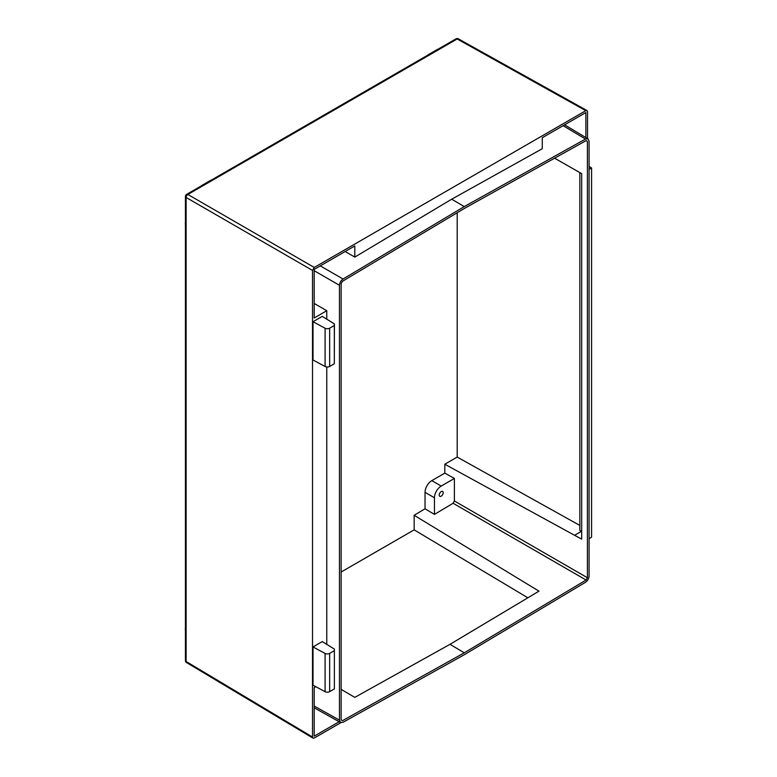 <?xml version="1.0" encoding="UTF-8"?>
<svg xmlns="http://www.w3.org/2000/svg" width="777" height="777" viewBox="0 0 777 777"><rect width="100%" height="100%" fill="white"/><g stroke="black" fill="none" stroke-linecap="round" stroke-linejoin="round"><path stroke-width="1.17" d="M441.21 496.163A2.807 1.622 120 0 0 443.045 493.686A2.807 1.622 120 0 0 442.618 491.433A2.807 1.622 120 0 0 441.21 491.579A2.807 1.622 120 0 0 439.374 494.055A2.807 1.622 120 0 0 439.801 496.309A2.807 1.622 120 0 0 441.21 496.163M185.431 224.689A4.681 2.71 -60 0 1 185.431 222.533M185.431 630.225A4.681 2.71 -60 0 1 185.431 628.078M341.132 572.027L414.16 529.856L527.855 597.804M457.197 212.743L457.197 457.08L444.813 464.228L444.813 473.115L431.798 480.633A9.557 5.517 120 0 0 425.038 492.336L425.038 508.78L414.16 515.277L414.16 529.856M464.267 206.595L343.055 279.021C340.889 280.575 339.695 282.663 339.471 285.305L339.471 720.133L340.559 722.513L343.055 722.28L464.267 654.739L585.489 582.303C587.655 580.759 588.849 578.661 589.073 576.029L589.073 141.191L588.024 138.85L585.489 139.054L464.267 206.595L451.68 199.203L354.798 257.09L354.798 245.95L314.18 269.405L314.18 317.997L326.767 310.722L326.767 319.172M585.868 137.558L585.868 112.548L542.268 137.723L542.268 148.728L451.68 199.203M345.153 251.515L354.798 257.09M315.753 686.664L314.18 687.577L314.18 736.159L339.17 721.736M329.652 328.195L329.652 366.453A3.283 1.894 180 0 1 325.087 366.491L313.005 359.994L313.005 321.727L325.087 328.234A3.283 1.894 0 0 0 329.652 328.195L334.324 325.495L334.411 323.912L322.261 316.385L313.005 321.727M322.261 641.588L313.005 646.93L313.005 685.188L325.087 691.695L325.087 653.438A3.283 1.894 0 0 0 329.652 653.389L334.372 650.67L334.372 649.077L322.261 641.588M587.529 138.549L587.529 111.665L587.014 110.548L585.8 110.674L314.248 267.453L312.519 270.435L312.519 737.043L313.014 738.15L314.248 738.033L340.889 722.649M326.767 366.977L326.767 644.376M314.18 303.457L326.767 310.722M454.39 500.98L454.39 478.457L441.21 486.062A9.557 5.517 120 0 0 434.45 497.775L434.45 514.403L453.088 503.263L454.39 500.98L587.412 577.738L587.412 141.395L586.043 140.656M587.412 577.738L586.111 580.021L453.088 503.263M341.132 719.91L342.434 720.706L464.267 652.826L586.111 580.021M342.434 720.706L341.132 719.929L342.434 720.706M586.111 140.618L587.412 141.395L586.111 140.618L464.267 208.508L342.434 281.313L341.132 283.595L341.132 719.929M589.073 538.636L591.569 537.198L591.569 167.958L589.073 169.405M591.569 167.958L589.073 166.414M464.267 652.826L450.029 644.308L538.966 591.161L414.16 515.277M341.132 689.354L354.788 697.377L450.029 644.308M434.45 514.403L425.038 508.78M554.584 158.187L581.682 173.64L581.682 539.112L574.582 535.295L581.429 531.342L579.827 530.39L579.827 172.562M444.813 464.228L574.582 535.295M444.813 473.115L454.39 478.457M457.197 457.08L579.827 525.427M427.884 55.089A4.681 2.71 -60 0 1 428.817 54.39L437.101 49.611A4.681 2.71 -60 0 1 438.034 49.223M200.922 186.121A4.681 2.71 -60 0 1 201.855 185.431L210.14 180.643A4.681 2.71 -60 0 1 211.072 180.264M329.652 653.389L329.652 691.647L334.372 688.927L334.372 650.67M313.005 646.93L325.087 653.438M329.652 691.647A3.283 1.894 180 0 1 325.087 691.695M329.652 366.453L334.324 363.753L334.324 325.495M334.411 323.912L334.324 363.753M585.489 139.054L563.111 125.68M320.279 265.88L343.055 279.021M312.519 270.435L186.121 197.465L186.121 661.499L312.519 737.043M585.8 110.674L457.177 38.976L187.849 194.473L314.248 267.453M314.18 706.04L339.471 720.133M339.471 285.305L314.18 270.707M434.45 497.775L425.038 492.336M441.21 486.062L431.798 480.633M458.381 38.85A2.438 1.408 119.1 0 0 457.177 38.976A2.438 1.408 -120 0 0 455.973 38.869A2.438 2.438 0 0 1 458.381 38.85L587.014 110.548M455.973 38.869L186.645 194.367A2.438 1.408 -120 0 1 187.849 194.473A2.438 1.428 120 0 0 186.121 197.465A2.438 1.408 0 0 1 185.431 196.474L185.431 660.508A2.438 1.408 0 0 0 186.121 661.499A2.438 1.408 120.9 0 0 186.616 662.606L313.014 738.15M325.087 366.491L325.087 328.234M185.431 660.508A2.438 2.438 0 0 0 186.616 662.606M186.645 194.367A2.438 2.438 0 0 0 185.431 196.474M588.024 138.85L564.578 124.835M340.559 722.513L314.18 707.798"/></g></svg>
